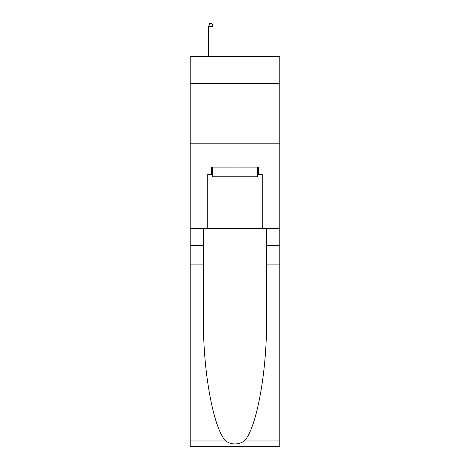 <?xml version="1.0" encoding="UTF-8"?>
<svg xmlns="http://www.w3.org/2000/svg" width="470" height="470" viewBox="0 0 470 470"><rect width="100%" height="100%" fill="white"/><g stroke="black" fill="none" stroke-linecap="round" stroke-linejoin="round"><path stroke-width="0.7" d="M279.791 83.308L279.791 56.67L190.209 56.67L190.209 83.308L279.791 83.308L279.791 228.584L262.242 228.584L262.242 174.346L258.365 174.346L258.365 167.085L211.635 167.085L211.635 174.346L212.364 174.346M190.209 264.904L203.463 264.904L203.463 318.889C202.817 370.495 213.286 428.141 225.635 440.978C231.875 444.961 238.114 444.961 244.365 440.978L279.791 440.978L279.791 446.5L190.209 446.5L190.209 83.308M257.636 167.085L257.636 176.767L212.364 176.767L212.364 167.085M235 167.085L235 176.767M244.365 440.978C256.714 428.141 267.183 370.495 266.537 318.889L266.537 228.584M266.537 264.904L279.791 264.904L279.791 228.584M203.463 228.584L203.463 264.904M279.791 440.978L279.791 264.904M190.209 228.584L207.758 228.584L207.758 174.346L211.635 174.346M190.209 143.838L279.791 143.838M207.758 228.584L262.242 228.584M257.636 174.346L258.365 174.346M212.969 56.67L212.969 26.649L208.609 26.649L208.609 56.67M208.609 26.649L209.579 23.5L211.999 23.5L212.969 26.649M266.537 245.534L279.791 245.534M203.463 245.534L190.209 245.534M190.209 440.978L225.635 440.978"/></g></svg>
